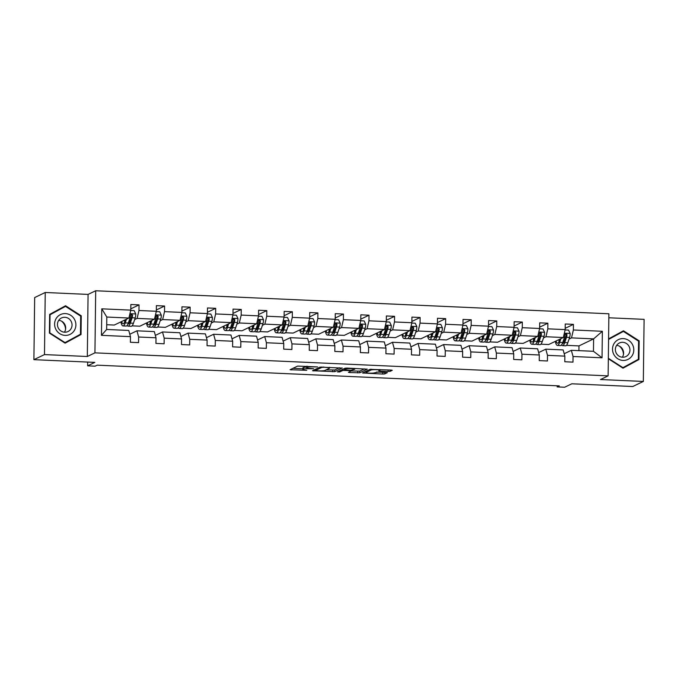 <?xml version="1.0" encoding="UTF-8"?>
<svg xmlns="http://www.w3.org/2000/svg" width="678" height="678" viewBox="0 0 678 678"><rect width="100%" height="100%" fill="white"/><g stroke="black" fill="none" stroke-linecap="round" stroke-linejoin="round"><path stroke-width="1.02" d="M317.55 366.917L297.608 366.086L290.074 369.722L306.77 370.332A5.314 0.678 -179.3 0 1 302.786 369.629A5.314 0.678 -179.3 0 1 302.956 369.468L303.583 369.163A5.314 0.678 -179.3 0 1 310.058 368.756L313.685 368.764L310.634 368.476A5.314 0.678 -179.3 0 1 306.651 367.773A5.314 0.678 -179.3 0 1 306.82 367.612L307.448 367.315A5.314 0.678 -179.3 0 1 313.922 366.9L317.55 366.917M33.9 359.662L34.663 297.566L45.24 292.489L44.485 354.586L33.9 359.662L94.835 362.391L87.64 365.84L95.09 366.179L97.208 365.162L559.291 385.892L557.18 386.909L564.63 387.24L571.825 383.79L632.76 386.519L643.337 381.443L644.1 319.355L608.836 317.779M388.104 371.459L390.13 371.332L392.282 370.281L391.036 370.061L370.035 369.332L362.51 372.976L382.723 374.044L384.748 373.917L387.333 372.646L377.968 372.069L374.688 372.798A4.441 0.568 -179.3 0 1 369.824 373.154A4.441 0.568 -179.3 0 1 365.951 372.553A4.441 0.568 -179.3 0 1 366.086 372.408L371.01 370.044A4.441 0.568 -179.3 0 1 375.875 369.688A4.441 0.568 -179.3 0 1 379.756 370.298A4.441 0.568 -179.3 0 1 379.612 370.434L378.739 370.883L379.985 371.095L388.104 371.459L388.121 369.925M44.485 354.586L87.318 356.501L94.937 352.848L608.124 375.866L600.505 379.527L643.337 381.443M342.221 368.086L320.033 367.095L312.507 370.73L334.746 371.671L342.221 367.985M347.06 368.086L367.281 369.154L359.747 372.798L349.602 372.561L348.407 372.29L351.501 370.781L350.255 370.561L342.839 370.442L339.686 371.959L337.398 371.9L345.034 368.213L347.06 368.086M564.198 353.738L571.351 350.306L593.462 351.297L602.039 357.798L573.046 356.501L572.978 362.12L564.782 361.755L564.85 356.128L547.493 355.348L547.426 360.976L539.23 360.603L539.298 354.984L521.941 354.204L521.874 359.823L513.678 359.459L513.746 353.84L496.389 353.06L496.313 358.679L488.126 358.315L488.194 352.696L470.829 351.916L470.761 357.535L462.574 357.17L462.642 351.543L445.276 350.763L445.209 356.391L437.022 356.018L437.09 350.399L419.724 349.619L419.657 355.238L411.47 354.874L411.538 349.255L394.172 348.475L394.104 354.094L385.918 353.73L385.985 348.111L368.62 347.331L368.552 352.95L360.357 352.585L360.433 346.958L343.068 346.178L343 351.806L334.805 351.433L334.873 345.814L317.516 345.034L317.448 350.653L309.253 350.289L309.321 344.67L291.964 343.89L291.896 349.509L283.701 349.145L283.768 343.517L266.412 342.746L266.335 348.365L258.149 348L258.216 342.373L240.851 341.593L240.783 347.221L232.596 346.848L232.664 341.229L215.299 340.449L215.231 346.068L207.044 345.704L207.112 340.085L189.747 339.305L189.679 344.924L181.492 344.56L181.56 338.932L164.195 338.161L164.127 343.78L155.94 343.415L156.008 337.788L138.643 337.008L138.575 342.636L130.379 342.263L130.456 336.644L101.463 335.339L101.785 308.829L130.778 310.126L130.846 304.507L139.032 304.871L138.965 310.499L156.33 311.278L156.398 305.651L164.584 306.024L164.517 311.643L181.882 312.422L181.95 306.803L190.137 307.168L190.069 312.787L207.434 313.567L207.502 307.948L215.697 308.312L215.629 313.939L232.986 314.711L233.054 309.092L241.249 309.456L241.182 315.084L258.538 315.863L258.606 310.236L266.801 310.609L266.734 316.228L284.09 317.007L284.167 311.388L292.354 311.753L292.286 317.372L309.651 318.151L309.719 312.533L317.906 312.897L317.838 318.524L335.203 319.296L335.271 313.677L343.458 314.05L343.39 319.669L360.755 320.448L360.823 314.821L369.01 315.194L368.942 320.813L386.307 321.592L386.375 315.973L394.562 316.338L394.494 321.957L411.86 322.736L411.927 317.118L420.123 317.482L420.046 323.109L437.412 323.889L437.48 318.262L445.675 318.635L445.607 324.254L462.964 325.033L463.032 319.406L471.227 319.779L471.159 325.398L488.516 326.177L488.584 320.558L496.779 320.923L496.711 326.542L514.068 327.321L514.144 321.703L522.331 322.067L522.263 327.694L539.629 328.474L539.696 322.847L547.883 323.22L547.816 328.838L565.181 329.618L565.249 323.991L573.435 324.364L573.368 329.983L602.361 331.288L602.039 357.798M571.351 350.306L573.046 356.501M94.937 352.848L95.691 290.76L608.886 313.778L608.124 375.866M543.502 337.915L545.951 336.737L563.316 337.517L548.672 344.543L540.925 344.195M563.316 337.517L565.181 329.618M545.951 336.737L547.816 328.838M538.646 352.585L545.798 349.153L563.164 349.933L564.85 356.128M545.798 349.153L547.493 355.348M517.95 336.771L520.399 335.593L537.764 336.373L523.119 343.399L515.373 343.051M537.764 336.373L539.629 328.474M520.399 335.593L522.263 327.694M513.093 351.441L520.246 348.009L537.612 348.789L539.298 354.984M520.246 348.009L521.941 354.204M492.398 335.618L494.847 334.449L512.212 335.229L497.559 342.254L489.821 341.907M512.212 335.229L514.068 327.321M494.847 334.449L496.711 326.542M487.541 350.297L494.694 346.865L512.06 347.644L513.746 353.84M494.694 346.865L496.389 353.06M466.845 334.474L469.295 333.296L486.651 334.076L472.007 341.102L464.269 340.754M486.651 334.076L488.516 326.177M469.295 333.296L471.159 325.398M461.989 349.153L469.142 345.721L486.507 346.5L488.194 352.696M469.142 345.721L470.829 351.916M441.293 333.33L443.743 332.152L461.099 332.932L446.455 339.958L438.708 339.61M461.099 332.932L462.964 325.033M443.743 332.152L445.607 324.254M436.437 348L443.59 344.568L460.947 345.348L462.642 351.543M443.59 344.568L445.276 350.763M415.733 332.186L418.182 331.008L435.547 331.788L420.902 338.814L413.156 338.466M435.547 331.788L437.412 323.889M418.182 331.008L420.046 323.109M410.885 346.856L418.038 343.424L435.395 344.204L437.09 350.399M418.038 343.424L419.724 349.619M390.181 331.034L392.63 329.864L409.995 330.644L395.35 337.669L387.604 337.322M409.995 330.644L411.86 322.736M392.63 329.864L394.494 321.957M385.324 345.712L392.477 342.28L409.843 343.06L411.538 349.255M392.477 342.28L394.172 348.475M364.628 329.889L367.078 328.711L384.443 329.491L369.798 336.517L362.052 336.169M384.443 329.491L386.307 321.592M367.078 328.711L368.942 320.813M359.772 344.568L366.925 341.136L384.29 341.915L385.985 348.111M366.925 341.136L368.62 347.331M339.076 328.745L341.526 327.567L358.891 328.347L344.246 335.373L336.5 335.025M358.891 328.347L360.755 320.448M341.526 327.567L343.39 319.669M334.22 343.415L341.373 339.983L358.738 340.763L360.433 346.958M341.373 339.983L343.068 346.178M313.524 327.601L315.973 326.423L333.339 327.203L318.694 334.229L310.948 333.881M333.339 327.203L335.203 319.296M315.973 326.423L317.838 318.524M308.668 342.271L315.821 338.839L333.186 339.619L334.873 345.814M315.821 338.839L317.516 345.034M287.972 326.449L290.421 325.279L307.787 326.05L293.142 333.084L285.396 332.737M307.787 326.05L309.651 318.151M290.421 325.279L292.286 317.372M283.116 341.127L290.269 337.695L307.634 338.475L309.321 344.67M290.269 337.695L291.964 343.89M262.42 325.304L264.869 324.126L282.234 324.906L267.581 331.932L259.844 331.584M282.234 324.906L284.09 317.007M264.869 324.126L266.734 316.228M257.564 339.975L264.717 336.551L282.082 337.322L283.768 343.517M264.717 336.551L266.412 342.746M236.868 324.16L239.317 322.982L256.674 323.762L242.029 330.788L234.291 330.44M256.674 323.762L258.538 315.863M239.317 322.982L241.182 315.084M232.012 338.831L239.165 335.398L256.53 336.178L258.216 342.373M239.165 335.398L240.851 341.593M211.307 323.016L213.765 321.838L231.122 322.618L216.477 329.644L208.731 329.296M231.122 322.618L232.986 314.711M213.765 321.838L215.629 313.939M206.459 337.686L213.612 334.254L230.969 335.034L232.664 341.229M213.612 334.254L215.299 340.449M185.755 321.864L188.204 320.694L205.57 321.465L190.925 328.499L183.179 328.152M205.57 321.465L207.434 313.567M188.204 320.694L190.069 312.787M180.907 336.542L188.06 333.11L205.417 333.89L207.112 340.085M188.06 333.11L189.747 339.305M160.203 320.719L162.652 319.541L180.017 320.321L165.373 327.347L157.627 326.999M180.017 320.321L181.882 312.422M162.652 319.541L164.517 311.643M155.347 335.39L162.5 331.966L179.865 332.737L181.56 338.932M162.5 331.966L164.195 338.161M134.651 319.575L137.1 318.397L154.465 319.177L139.821 326.203L132.074 325.855M154.465 319.177L156.33 311.278M137.1 318.397L138.965 310.499M129.795 334.246L136.948 330.813L154.313 331.593L156.008 337.788M136.948 330.813L138.643 337.008M101.785 308.829L106.802 317.041L128.913 318.033L114.268 325.059L106.709 324.72M128.913 318.033L130.778 310.126M87.318 356.501L88.072 294.413L45.24 292.489M88.072 294.413L95.691 290.76M87.682 362.069L87.64 365.84M557.189 385.799L557.18 386.909M593.462 351.297L593.614 338.873L571.503 337.881L569.054 339.059M578.91 350.645L578.97 345.907L593.614 338.873L602.361 331.288M106.802 317.041L106.649 329.457L128.761 330.449L130.456 336.644M578.97 345.907L566.477 345.339M106.649 329.457L101.463 335.339M571.503 337.881L573.368 329.983M130.795 308.829L139.032 304.871M156.347 309.973L164.584 306.024M181.899 311.126L190.137 307.168M207.451 312.27L215.697 308.312M233.003 313.414L241.249 309.456M258.555 314.558L266.801 310.609M284.107 315.711L292.354 311.753M309.66 316.855L317.906 312.897M335.22 317.999L343.458 314.05M360.772 319.143L369.01 315.194M386.324 320.296L394.562 316.338M411.877 321.44L420.123 317.482M437.429 322.584L445.675 318.635M462.981 323.728L471.227 319.779M488.533 324.881L496.779 320.923M514.085 326.025L522.331 322.067M539.637 327.169L547.883 323.22M565.198 328.313L573.435 324.364M81.258 315.812L65.563 305.753L49.647 314.397L49.418 333.093L65.105 343.153L81.029 334.517L81.258 315.812L80.648 316.109M608.336 358.772L623.014 368.179L638.939 359.543L639.168 340.839L623.472 330.788L608.581 338.864M306.659 367.069A5.314 0.678 -179.3 0 0 303.6 367.484L303.583 369.163M302.786 369.629L302.812 367.951A5.314 0.678 -179.3 0 1 302.981 367.79L303.6 367.484M292.913 368.34L302.803 368.781M326.194 369.832L334.762 369.993L339.458 367.747M323.245 367.323L321.83 367.408L315.262 370.561L318.431 370.858A5.314 0.678 -179.3 0 0 324.906 370.451L329.389 368.298A5.314 0.678 -179.3 0 0 329.559 368.129A5.314 0.678 -179.3 0 0 325.576 367.425L323.245 367.018M364.459 368.866L359.764 371.12L359.747 372.798M351.196 370.951L359.764 371.12M344.271 368.578L344.204 369.824L344.17 368.629M344.204 369.824L350.831 370.281L354.594 369.324A4.441 0.568 -179.3 0 0 354.73 369.179A4.441 0.568 -179.3 0 0 350.857 368.578A4.441 0.568 -179.3 0 0 345.992 368.934L344.255 369.773M376.519 372.086L384.189 372.341M365.349 371.586L365.959 371.612M65.012 343.093L79.258 334.89M79.25 335.364L81.029 334.517M622.921 368.12L637.167 359.916M638.557 341.136L639.168 340.839M637.159 360.391L638.939 359.543M125.455 319.685L124.955 321.194A10.746 2.653 92.6 0 1 123.108 323.728A10.746 2.653 92.6 0 1 121.616 321.533M126.464 319.202L125.235 322.872A12.941 3.195 92.6 0 1 123.006 325.923A12.941 3.195 92.6 0 1 120.887 321.881M130.701 310.456L134.159 310.609L135.761 314.041A4.483 1.11 92.6 0 1 135.21 317.914L133.422 323.245A12.941 3.195 92.6 0 1 131.201 326.288L128.083 326.152A12.941 3.195 -87.4 0 0 130.312 323.101L132.091 317.779A4.483 1.11 -87.4 0 0 132.574 315.185L131.557 314.109L130.617 315.092A4.483 1.11 92.6 0 1 130.134 317.685L128.345 323.016A12.941 3.195 92.6 0 1 126.116 326.067L123.006 325.923M129.829 321.974A10.746 2.653 92.6 0 1 129.396 319.88M124.405 320.194A10.746 2.653 -87.4 0 0 124.752 321.745M127.133 325.482A12.941 3.195 -87.4 0 0 128.083 326.152M130.947 314.38L131.973 315.473A2.288 0.559 92.6 0 1 131.812 316.092L130.032 321.423A10.746 2.653 92.6 0 1 128.184 323.957A10.746 2.653 92.6 0 1 128.006 323.923M151.016 320.83L150.508 322.347A10.746 2.653 92.6 0 1 148.66 324.872A10.746 2.653 92.6 0 1 147.177 322.677M152.016 320.355L150.787 324.025A12.941 3.195 92.6 0 1 148.558 327.067A12.941 3.195 92.6 0 1 146.448 323.025M156.254 311.6L159.711 311.753L161.313 315.185A4.483 1.11 92.6 0 1 160.762 319.058L158.974 324.389A12.941 3.195 92.6 0 1 156.754 327.44L153.635 327.296A12.941 3.195 -87.4 0 0 155.864 324.254L157.652 318.923A4.483 1.11 -87.4 0 0 158.135 316.329L157.11 315.253L156.169 316.236A4.483 1.11 92.6 0 1 155.686 318.829L153.898 324.16A12.941 3.195 92.6 0 1 151.677 327.211L148.558 327.067M155.389 323.118A10.746 2.653 92.6 0 1 154.948 321.025M149.957 321.338A10.746 2.653 -87.4 0 0 150.304 322.898M152.686 326.626A12.941 3.195 -87.4 0 0 153.635 327.296M156.499 315.524L157.525 316.618A2.288 0.559 92.6 0 1 157.372 317.245L155.584 322.567A10.746 2.653 92.6 0 1 153.737 325.101A10.746 2.653 92.6 0 1 153.559 325.067M176.568 321.982L176.06 323.491A10.746 2.653 92.6 0 1 174.212 326.016A10.746 2.653 92.6 0 1 172.729 323.821M177.568 321.499L176.339 325.169A12.941 3.195 92.6 0 1 174.11 328.22A12.941 3.195 92.6 0 1 172 324.169M181.806 312.744L185.263 312.897L186.865 316.329A4.483 1.11 92.6 0 1 186.314 320.211L184.526 325.533A12.941 3.195 92.6 0 1 182.306 328.584L179.195 328.449A12.941 3.195 -87.4 0 0 181.416 325.398L183.204 320.067A4.483 1.11 -87.4 0 0 183.687 317.474L182.662 316.397L181.721 317.389A4.483 1.11 92.6 0 1 181.238 319.982L179.45 325.304A12.941 3.195 92.6 0 1 177.229 328.355L174.11 328.22M180.941 324.27A10.746 2.653 92.6 0 1 180.501 322.169M175.509 322.482A10.746 2.653 -87.4 0 0 175.865 324.042M178.238 327.771A12.941 3.195 -87.4 0 0 179.195 328.449M182.051 316.668L183.077 317.77A2.288 0.559 92.6 0 1 182.924 318.389L181.136 323.72A10.746 2.653 92.6 0 1 179.289 326.245A10.746 2.653 92.6 0 1 179.111 326.211M56.096 318.626A11.001 10.568 64.4 0 0 59.817 333.703A11.001 10.568 64.4 0 0 74.402 330.364A11.001 10.568 64.4 0 0 70.69 315.287A11.001 10.568 64.4 0 0 56.096 318.626M58.486 320.719A7.526 7.238 64.4 0 0 68.012 331.525A7.526 7.238 64.4 0 0 70.088 319.821A7.526 7.238 64.4 0 0 58.486 320.719M64.418 332.186A7.526 7.238 64.4 0 0 58.732 320.33M49.638 314.863L65.469 306.38L80.682 316.126L80.453 334.246L65.029 342.61L49.825 332.864L50.045 314.753L65.469 306.38M64.596 342.822L65.029 342.61M61.545 321.152A10.577 10.162 -115.6 0 1 65.546 329.483M614.005 343.653A11.001 10.568 64.4 0 0 617.726 358.73A11.001 10.568 64.4 0 0 632.311 355.391A11.001 10.568 64.4 0 0 628.599 340.314A11.001 10.568 64.4 0 0 614.005 343.653M616.395 345.746A7.526 7.238 64.4 0 0 625.913 356.552A7.526 7.238 64.4 0 0 627.998 344.848A7.526 7.238 64.4 0 0 616.395 345.746M622.328 357.213A7.526 7.238 64.4 0 0 616.641 345.365M608.573 339.339L623.379 331.406L638.583 341.153L638.362 359.272L622.938 367.646L608.344 358.281M622.497 367.849L622.938 367.646M608.573 339.441L623.379 331.406M619.455 346.178A10.577 10.162 -115.6 0 1 623.455 354.509M202.12 323.126L201.612 324.635A10.746 2.653 92.6 0 1 199.764 327.169A10.746 2.653 92.6 0 1 198.281 324.965M203.12 322.643L201.891 326.313A12.941 3.195 92.6 0 1 199.671 329.364A12.941 3.195 92.6 0 1 197.552 325.321M207.358 313.889L210.824 314.05L212.417 317.474A4.483 1.11 92.6 0 1 211.867 321.355L210.078 326.686A12.941 3.195 92.6 0 1 207.858 329.728L204.748 329.593A12.941 3.195 -87.4 0 0 206.968 326.542L208.756 321.211A4.483 1.11 -87.4 0 0 209.239 318.618L208.214 317.55L207.273 318.533A4.483 1.11 92.6 0 1 206.79 321.126L205.002 326.457A12.941 3.195 92.6 0 1 202.781 329.5L199.671 329.364M206.493 325.415A10.746 2.653 92.6 0 1 206.053 323.321M201.061 323.635A10.746 2.653 -87.4 0 0 201.417 325.186M203.79 328.915A12.941 3.195 -87.4 0 0 204.748 329.593M207.604 317.821L208.629 318.914A2.288 0.559 92.6 0 1 208.477 319.533L206.688 324.864A10.746 2.653 92.6 0 1 204.841 327.398A10.746 2.653 92.6 0 1 204.663 327.364M227.672 324.27L227.164 325.779A10.746 2.653 92.6 0 1 225.316 328.313A10.746 2.653 92.6 0 1 223.833 326.118M228.672 323.787L227.444 327.457A12.941 3.195 92.6 0 1 225.223 330.508A12.941 3.195 92.6 0 1 223.104 326.465M232.91 315.041L236.376 315.194L237.97 318.626A4.483 1.11 92.6 0 1 237.419 322.499L235.639 327.83A12.941 3.195 92.6 0 1 233.41 330.881L230.3 330.737A12.941 3.195 -87.4 0 0 232.52 327.686L234.308 322.364A4.483 1.11 -87.4 0 0 234.791 319.77L233.766 318.694L232.825 319.677A4.483 1.11 92.6 0 1 232.342 322.27L230.554 327.601A12.941 3.195 92.6 0 1 228.333 330.652L225.223 330.508M232.046 326.559A10.746 2.653 92.6 0 1 231.605 324.465M226.613 324.779A10.746 2.653 -87.4 0 0 226.969 326.33M229.342 330.067A12.941 3.195 -87.4 0 0 230.3 330.737M233.156 318.965L234.181 320.058A2.288 0.559 92.6 0 1 234.029 320.677L232.24 326.008A10.746 2.653 92.6 0 1 230.393 328.542A10.746 2.653 92.6 0 1 230.223 328.508M253.225 325.415L252.716 326.932A10.746 2.653 92.6 0 1 250.868 329.457A10.746 2.653 92.6 0 1 249.385 327.262M254.225 324.94L252.996 328.61A12.941 3.195 92.6 0 1 250.775 331.652A12.941 3.195 92.6 0 1 248.656 327.61M258.462 316.185L261.928 316.338L263.522 319.77A4.483 1.11 92.6 0 1 262.971 323.643L261.191 328.974A12.941 3.195 92.6 0 1 258.962 332.025L255.852 331.881A12.941 3.195 -87.4 0 0 258.072 328.838L259.86 323.508A4.483 1.11 -87.4 0 0 260.344 320.914L259.318 319.838L258.377 320.821A4.483 1.11 92.6 0 1 257.894 323.414L256.115 328.745A12.941 3.195 92.6 0 1 253.886 331.796L250.775 331.652M257.598 327.703A10.746 2.653 92.6 0 1 257.157 325.61M252.174 325.923A10.746 2.653 -87.4 0 0 252.521 327.482M254.894 331.211A12.941 3.195 -87.4 0 0 255.852 331.881M258.708 320.109L259.733 321.202A2.288 0.559 92.6 0 1 259.581 321.83L257.793 327.152A10.746 2.653 92.6 0 1 255.953 329.686A10.746 2.653 92.6 0 1 255.776 329.652M278.777 326.567L278.268 328.076A10.746 2.653 92.6 0 1 276.421 330.601A10.746 2.653 92.6 0 1 274.937 328.406M279.777 326.084L278.548 329.754A12.941 3.195 92.6 0 1 276.327 332.805A12.941 3.195 92.6 0 1 274.209 328.754M284.014 317.329L287.48 317.482L289.074 320.914A4.483 1.11 92.6 0 1 288.523 324.796L286.743 330.118A12.941 3.195 92.6 0 1 284.514 333.169L281.404 333.034A12.941 3.195 -87.4 0 0 283.633 329.983L285.413 324.652A4.483 1.11 -87.4 0 0 285.896 322.058L284.87 320.982L283.929 321.974A4.483 1.11 92.6 0 1 283.446 324.567L281.667 329.889A12.941 3.195 92.6 0 1 279.438 332.94L276.327 332.805M283.15 328.855A10.746 2.653 92.6 0 1 282.718 326.754M277.726 327.067A10.746 2.653 -87.4 0 0 278.073 328.627M280.446 332.356A12.941 3.195 -87.4 0 0 281.404 333.034M284.26 321.253L285.285 322.355A2.288 0.559 92.6 0 1 285.133 322.974L283.353 328.305A10.746 2.653 92.6 0 1 281.506 330.83A10.746 2.653 92.6 0 1 281.328 330.796M304.329 327.711L303.829 329.22A10.746 2.653 92.6 0 1 301.981 331.754A10.746 2.653 92.6 0 1 300.49 329.55M305.337 327.228L304.108 330.898A12.941 3.195 92.6 0 1 301.88 333.949A12.941 3.195 92.6 0 1 299.761 329.906M309.575 318.474L313.033 318.635L314.626 322.058A4.483 1.11 92.6 0 1 314.075 325.94L312.295 331.271A12.941 3.195 92.6 0 1 310.066 334.313L306.956 334.178A12.941 3.195 -87.4 0 0 309.185 331.127L310.965 325.796A4.483 1.11 -87.4 0 0 311.448 323.203L310.422 322.135L309.482 323.118A4.483 1.11 92.6 0 1 308.999 325.711L307.219 331.042A12.941 3.195 92.6 0 1 304.99 334.084L301.88 333.949M308.702 330A10.746 2.653 92.6 0 1 308.27 327.906M303.278 328.22A10.746 2.653 -87.4 0 0 303.625 329.771M305.998 333.5A12.941 3.195 -87.4 0 0 306.956 334.178M309.821 322.406L310.838 323.499A2.288 0.559 92.6 0 1 310.685 324.118L308.905 329.449A10.746 2.653 92.6 0 1 307.058 331.983A10.746 2.653 92.6 0 1 306.88 331.949M329.881 328.855L329.381 330.364A10.746 2.653 92.6 0 1 327.533 332.898A10.746 2.653 92.6 0 1 326.042 330.703M330.889 328.372L329.661 332.042A12.941 3.195 92.6 0 1 327.432 335.093A12.941 3.195 92.6 0 1 325.313 331.05M335.127 319.626L338.585 319.779L340.186 323.211A4.483 1.11 92.6 0 1 339.636 327.084L337.847 332.415A12.941 3.195 92.6 0 1 335.618 335.466L332.508 335.322A12.941 3.195 -87.4 0 0 334.737 332.271L336.517 326.949A4.483 1.11 -87.4 0 0 337 324.355L335.974 323.279L335.034 324.262A4.483 1.11 92.6 0 1 334.551 326.855L332.771 332.186A12.941 3.195 92.6 0 1 330.542 335.237L327.432 335.093M334.254 331.144A10.746 2.653 92.6 0 1 333.822 329.05M328.83 329.364A10.746 2.653 -87.4 0 0 329.177 330.915M331.559 334.652A12.941 3.195 -87.4 0 0 332.508 335.322M335.373 323.55L336.39 324.643A2.288 0.559 92.6 0 1 336.237 325.271L334.457 330.593A10.746 2.653 92.6 0 1 332.61 333.127A10.746 2.653 92.6 0 1 332.432 333.093M355.433 330L354.933 331.517A10.746 2.653 92.6 0 1 353.085 334.042A10.746 2.653 92.6 0 1 351.594 331.847M356.442 329.525L355.213 333.195A12.941 3.195 92.6 0 1 352.984 336.237A12.941 3.195 92.6 0 1 350.865 332.195M360.679 320.77L364.137 320.923L365.739 324.355A4.483 1.11 92.6 0 1 365.188 328.228L363.4 333.559A12.941 3.195 92.6 0 1 361.179 336.61L358.06 336.466A12.941 3.195 -87.4 0 0 360.289 333.423L362.069 328.093A4.483 1.11 -87.4 0 0 362.552 325.499L361.535 324.423L360.594 325.406A4.483 1.11 92.6 0 1 360.111 328.008L358.323 333.33A12.941 3.195 92.6 0 1 356.094 336.381L352.984 336.237M359.806 332.288A10.746 2.653 92.6 0 1 359.374 330.194M354.382 330.508A10.746 2.653 -87.4 0 0 354.73 332.067M357.111 335.796A12.941 3.195 -87.4 0 0 358.06 336.466M360.925 324.694L361.95 325.787A2.288 0.559 92.6 0 1 361.789 326.415L360.01 331.737A10.746 2.653 92.6 0 1 358.162 334.271A10.746 2.653 92.6 0 1 357.984 334.237M380.994 331.152L380.485 332.661A10.746 2.653 92.6 0 1 378.638 335.186A10.746 2.653 92.6 0 1 377.154 332.991M381.994 330.669L380.765 334.339A12.941 3.195 92.6 0 1 378.536 337.39A12.941 3.195 92.6 0 1 376.426 333.339M386.231 321.914L389.689 322.067L391.291 325.499A4.483 1.11 92.6 0 1 390.74 329.381L388.952 334.703A12.941 3.195 92.6 0 1 386.731 337.754L383.612 337.619A12.941 3.195 -87.4 0 0 385.841 334.568L387.63 329.237A4.483 1.11 -87.4 0 0 388.113 326.643L387.087 325.567L386.146 326.559A4.483 1.11 92.6 0 1 385.663 329.152L383.875 334.474A12.941 3.195 92.6 0 1 381.655 337.525L378.536 337.39M385.367 333.44A10.746 2.653 92.6 0 1 384.926 331.339M379.934 331.652A10.746 2.653 -87.4 0 0 380.282 333.212M382.663 336.941A12.941 3.195 -87.4 0 0 383.612 337.619M386.477 325.838L387.502 326.94A2.288 0.559 92.6 0 1 387.35 327.559L385.562 332.89A10.746 2.653 92.6 0 1 383.714 335.415A10.746 2.653 92.6 0 1 383.536 335.39M406.546 332.296L406.037 333.805A10.746 2.653 92.6 0 1 404.19 336.339A10.746 2.653 92.6 0 1 402.707 334.135M407.546 331.813L406.317 335.483A12.941 3.195 92.6 0 1 404.088 338.534A12.941 3.195 92.6 0 1 401.978 334.491M411.783 323.059L415.241 323.22L416.843 326.643A4.483 1.11 92.6 0 1 416.292 330.525L414.504 335.856A12.941 3.195 92.6 0 1 412.283 338.898L409.173 338.763A12.941 3.195 -87.4 0 0 411.393 335.712L413.182 330.381A4.483 1.11 -87.4 0 0 413.665 327.788L412.639 326.72L411.699 327.703A4.483 1.11 92.6 0 1 411.215 330.296L409.427 335.627A12.941 3.195 92.6 0 1 407.207 338.669L404.088 338.534M410.919 334.585A10.746 2.653 92.6 0 1 410.478 332.491M405.486 332.805A10.746 2.653 -87.4 0 0 405.842 334.356M408.215 338.085A12.941 3.195 -87.4 0 0 409.173 338.763M412.029 326.991L413.055 328.084A2.288 0.559 92.6 0 1 412.902 328.703L411.114 334.034A10.746 2.653 92.6 0 1 409.266 336.568A10.746 2.653 92.6 0 1 409.088 336.534M432.098 333.44L431.589 334.949A10.746 2.653 92.6 0 1 429.742 337.483A10.746 2.653 92.6 0 1 428.259 335.288M433.098 332.957L431.869 336.635A12.941 3.195 92.6 0 1 429.649 339.678A12.941 3.195 92.6 0 1 427.53 335.635M437.335 324.211L440.802 324.364L442.395 327.796A4.483 1.11 92.6 0 1 441.844 331.669L440.056 337A12.941 3.195 92.6 0 1 437.835 340.051L434.725 339.907A12.941 3.195 -87.4 0 0 436.946 336.856L438.734 331.534A4.483 1.11 -87.4 0 0 439.217 328.94L438.191 327.864L437.251 328.847A4.483 1.11 92.6 0 1 436.768 331.44L434.979 336.771A12.941 3.195 92.6 0 1 432.759 339.822L429.649 339.678M436.471 335.729A10.746 2.653 92.6 0 1 436.03 333.635M431.039 333.949A10.746 2.653 -87.4 0 0 431.394 335.5M433.767 339.237A12.941 3.195 -87.4 0 0 434.725 339.907M437.581 328.135L438.607 329.228A2.288 0.559 92.6 0 1 438.454 329.855L436.666 335.178A10.746 2.653 92.6 0 1 434.818 337.712A10.746 2.653 92.6 0 1 434.64 337.678M457.65 334.593L457.142 336.102A10.746 2.653 92.6 0 1 455.294 338.627A10.746 2.653 92.6 0 1 453.811 336.432M458.65 334.11L457.421 337.78A12.941 3.195 92.6 0 1 455.201 340.831A12.941 3.195 92.6 0 1 453.082 336.78M462.888 325.355L466.354 325.508L467.947 328.94A4.483 1.11 92.6 0 1 467.396 332.813L465.616 338.144A12.941 3.195 92.6 0 1 463.388 341.195L460.277 341.051A12.941 3.195 -87.4 0 0 462.498 338.008L464.286 332.678A4.483 1.11 -87.4 0 0 464.769 330.084L463.744 329.008L462.803 330A4.483 1.11 92.6 0 1 462.32 332.593L460.531 337.915A12.941 3.195 92.6 0 1 458.311 340.966L455.201 340.831M462.023 336.881A10.746 2.653 92.6 0 1 461.582 334.779M456.591 335.093A10.746 2.653 -87.4 0 0 456.947 336.652M459.32 340.381A12.941 3.195 -87.4 0 0 460.277 341.051M463.133 329.279L464.159 330.372A2.288 0.559 92.6 0 1 464.006 331L462.218 336.33A10.746 2.653 92.6 0 1 460.37 338.856A10.746 2.653 92.6 0 1 460.201 338.822M483.202 335.737L482.694 337.246A10.746 2.653 92.6 0 1 480.846 339.78A10.746 2.653 92.6 0 1 479.363 337.576M484.202 335.254L482.973 338.924A12.941 3.195 92.6 0 1 480.753 341.975A12.941 3.195 92.6 0 1 478.634 337.924M488.44 326.499L491.906 326.66L493.499 330.084A4.483 1.11 92.6 0 1 492.948 333.966L491.169 339.288A12.941 3.195 92.6 0 1 488.94 342.339L485.829 342.204A12.941 3.195 -87.4 0 0 488.05 339.153L489.838 333.822A4.483 1.11 -87.4 0 0 490.321 331.228L489.296 330.161L488.355 331.144A4.483 1.11 92.6 0 1 487.872 333.737L486.092 339.068A12.941 3.195 92.6 0 1 483.863 342.11L480.753 341.975M487.575 338.025A10.746 2.653 92.6 0 1 487.135 335.924M482.151 336.237A10.746 2.653 -87.4 0 0 482.499 337.797M484.872 341.526A12.941 3.195 -87.4 0 0 485.829 342.204M488.685 330.432L489.711 331.525A2.288 0.559 92.6 0 1 489.558 332.144L487.77 337.474A10.746 2.653 92.6 0 1 485.931 340A10.746 2.653 92.6 0 1 485.753 339.975M508.754 336.881L508.246 338.39A10.746 2.653 92.6 0 1 506.407 340.924A10.746 2.653 92.6 0 1 504.915 338.72M509.754 336.398L508.525 340.068A12.941 3.195 92.6 0 1 506.305 343.119A12.941 3.195 92.6 0 1 504.186 339.076M513.992 327.644L517.458 327.805L519.051 331.228A4.483 1.11 92.6 0 1 518.5 335.11L516.721 340.441A12.941 3.195 92.6 0 1 514.492 343.483L511.382 343.348A12.941 3.195 -87.4 0 0 513.61 340.297L515.39 334.966A4.483 1.11 -87.4 0 0 515.873 332.373L514.848 331.305L513.907 332.288A4.483 1.11 92.6 0 1 513.424 334.881L511.644 340.212A12.941 3.195 92.6 0 1 509.415 343.263L506.305 343.119M513.127 339.17A10.746 2.653 92.6 0 1 512.695 337.076M507.703 337.39A10.746 2.653 -87.4 0 0 508.051 338.941M510.424 342.67A12.941 3.195 -87.4 0 0 511.382 343.348M514.238 331.576L515.263 332.669A2.288 0.559 92.6 0 1 515.111 333.288L513.331 338.619A10.746 2.653 92.6 0 1 511.483 341.153A10.746 2.653 92.6 0 1 511.305 341.119M534.306 338.025L533.806 339.534A10.746 2.653 92.6 0 1 531.959 342.068A10.746 2.653 92.6 0 1 530.467 339.873M535.315 337.551L534.086 341.22A12.941 3.195 92.6 0 1 531.857 344.263A12.941 3.195 92.6 0 1 529.738 340.22M539.552 328.796L543.01 328.949L544.604 332.381A4.483 1.11 92.6 0 1 544.053 336.254L542.273 341.585A12.941 3.195 92.6 0 1 540.044 344.636L536.934 344.492A12.941 3.195 -87.4 0 0 539.163 341.441L540.942 336.119A4.483 1.11 -87.4 0 0 541.425 333.525L540.4 332.449L539.459 333.432A4.483 1.11 92.6 0 1 538.976 336.025L537.196 341.356A12.941 3.195 92.6 0 1 534.967 344.407L531.857 344.263M538.679 340.314A10.746 2.653 92.6 0 1 538.247 338.22M533.255 338.534A10.746 2.653 -87.4 0 0 533.603 340.085M535.984 343.822A12.941 3.195 -87.4 0 0 536.934 344.492M539.798 332.72L540.815 333.813A2.288 0.559 92.6 0 1 540.663 334.44L538.883 339.763A10.746 2.653 92.6 0 1 537.035 342.297A10.746 2.653 92.6 0 1 536.857 342.263M559.859 339.178L559.358 340.687A10.746 2.653 92.6 0 1 557.511 343.212A10.746 2.653 92.6 0 1 556.019 341.017M560.867 338.695L559.638 342.365A12.941 3.195 92.6 0 1 557.409 345.416A12.941 3.195 92.6 0 1 555.29 341.365M565.105 329.94L568.562 330.093L570.164 333.525A4.483 1.11 92.6 0 1 569.613 337.398L567.825 342.729A12.941 3.195 92.6 0 1 565.596 345.78L562.486 345.636A12.941 3.195 -87.4 0 0 564.715 342.593L566.494 337.263A4.483 1.11 -87.4 0 0 566.978 334.669L565.952 333.593L565.011 334.585A4.483 1.11 92.6 0 1 564.528 337.178L562.748 342.5A12.941 3.195 92.6 0 1 560.52 345.551L557.409 345.416M564.232 341.466A10.746 2.653 92.6 0 1 563.799 339.364M558.808 339.678A10.746 2.653 -87.4 0 0 559.155 341.237M561.537 344.966A12.941 3.195 -87.4 0 0 562.486 345.636M565.35 333.864L566.376 334.957A2.288 0.559 92.6 0 1 566.215 335.585L564.435 340.915A10.746 2.653 92.6 0 1 562.587 343.441A10.746 2.653 92.6 0 1 562.409 343.407M307.456 366.306L307.448 367.315M306.837 366.281L306.82 367.612M302.981 367.79L302.956 369.468M291.328 369.095L291.32 369.942M334.762 369.993L334.746 371.671M332.745 370.12L332.72 371.798M313.761 370.103L313.753 370.951M321.838 366.959L321.83 367.408M315.278 369.374L315.262 370.561M357.747 371.247L357.721 372.925M349.611 371.714L349.602 372.561M342.856 369.256L342.839 370.442M339.695 370.773L339.686 371.959M346 368.086L345.992 368.934M380.002 369.561L379.985 371.095M371.019 369.205L371.01 370.044M366.103 371.222L366.086 372.408M384.765 372.375L384.748 373.917M382.748 372.366L382.723 374.044M363.764 372.349L363.755 373.197M390.147 370.019L390.13 371.332M135.719 313.948L129.939 313.694M128.345 323.016L125.235 322.872M133.422 323.245L130.312 323.101M130.134 317.685L129.006 317.635M135.21 317.914L132.091 317.779M131.973 315.473L132.574 315.185M161.271 315.101L155.491 314.838M153.898 324.16L150.787 324.025M158.974 324.389L155.864 324.254M155.686 318.829L154.559 318.779M160.762 319.058L157.652 318.923M157.525 316.618L158.135 316.329M186.823 316.245L181.043 315.982M179.45 325.304L176.339 325.169M184.526 325.533L181.416 325.398M181.238 319.982L180.111 319.931M186.314 320.211L183.204 320.067M183.077 317.77L183.687 317.474M212.375 317.389L206.595 317.135M205.002 326.457L201.891 326.313M210.078 326.686L206.968 326.542M206.79 321.126L205.663 321.075M211.867 321.355L208.756 321.211M208.629 318.914L209.239 318.618M237.927 318.533L232.147 318.279M230.554 327.601L227.444 327.457M235.639 327.83L232.52 327.686M232.342 322.27L231.215 322.219M237.419 322.499L234.308 322.364M234.181 320.058L234.791 319.77M263.488 319.685L257.699 319.423M256.115 328.745L252.996 328.61M261.191 328.974L258.072 328.838M257.894 323.414L256.767 323.372M262.971 323.643L259.86 323.508M259.733 321.202L260.344 320.914M289.04 320.83L283.251 320.567M281.667 329.889L278.548 329.754M286.743 330.118L283.633 329.983M283.446 324.567L282.319 324.516M288.523 324.796L285.413 324.652M285.285 322.355L285.896 322.058M314.592 321.974L308.804 321.719M307.219 331.042L304.108 330.898M312.295 331.271L309.185 331.127M308.999 325.711L307.88 325.66M314.075 325.94L310.965 325.796M310.838 323.499L311.448 323.203M340.144 323.126L334.364 322.864M332.771 332.186L329.661 332.042M337.847 332.415L334.737 332.271M334.551 326.855L333.432 326.804M339.636 327.084L336.517 326.949M336.39 324.643L337 324.355M365.696 324.27L359.916 324.008M358.323 333.33L355.213 333.195M363.4 333.559L360.289 333.423M360.111 328.008L358.984 327.957M365.188 328.228L362.069 328.093M361.95 325.787L362.552 325.499M391.248 325.415L385.468 325.152M383.875 334.474L380.765 334.339M388.952 334.703L385.841 334.568M385.663 329.152L384.536 329.101M390.74 329.381L387.63 329.237M387.502 326.94L388.113 326.643M416.8 326.559L411.021 326.304M409.427 335.627L406.317 335.483M414.504 335.856L411.393 335.712M411.215 330.296L410.088 330.245M416.292 330.525L413.182 330.381M413.055 328.084L413.665 327.788M442.353 327.711L436.573 327.449M434.979 336.771L431.869 336.635M440.056 337L436.946 336.856M436.768 331.44L435.64 331.389M441.844 331.669L438.734 331.534M438.607 329.228L439.217 328.94M467.905 328.855L462.125 328.593M460.531 337.915L457.421 337.78M465.616 338.144L462.498 338.008M462.32 332.593L461.193 332.542M467.396 332.813L464.286 332.678M464.159 330.372L464.769 330.084M493.465 330L487.677 329.737M486.092 339.068L482.973 338.924M491.169 339.288L488.05 339.153M487.872 333.737L486.745 333.686M492.948 333.966L489.838 333.822M489.711 331.525L490.321 331.228M519.017 331.144L513.229 330.889M511.644 340.212L508.525 340.068M516.721 340.441L513.61 340.297M513.424 334.881L512.305 334.83M518.5 335.11L515.39 334.966M515.263 332.669L515.873 332.373M544.57 332.296L538.781 332.034M537.196 341.356L534.086 341.22M542.273 341.585L539.163 341.441M538.976 336.025L537.857 335.974M544.053 336.254L540.942 336.119M540.815 333.813L541.425 333.525M570.122 333.44L564.342 333.178M562.748 342.5L559.638 342.365M567.825 342.729L564.715 342.593M564.528 337.178L563.41 337.127M569.613 337.398L566.494 337.263M566.376 334.957L566.978 334.669M306.668 366.273L306.651 367.773M315.245 369.391L315.228 370.595M329.567 367.298L329.559 368.129M351.501 370.29L351.501 370.781M354.738 368.434L354.73 369.179M379.765 369.552L379.756 370.298M365.959 371.29L365.951 372.553"/></g></svg>
